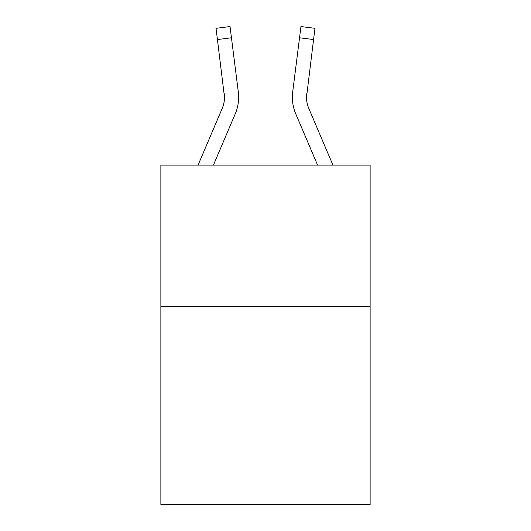 <?xml version="1.0" encoding="UTF-8"?>
<svg xmlns="http://www.w3.org/2000/svg" width="531" height="531" viewBox="0 0 531 531"><rect width="100%" height="100%" fill="white"/><g stroke="black" fill="none" stroke-linecap="round" stroke-linejoin="round"><path stroke-width="0.8" d="M370.127 306.506L370.127 504.45L160.873 504.45L160.873 165.114L370.127 165.114L370.127 306.506L160.873 306.506M213.422 165.114L235.246 113.86A42.42 42.42 0 0 0 238.3 91.929L231.456 37.774L217.431 39.546L216.011 28.322L230.042 26.55L231.456 37.774M238.585 99.304L238.638 97.578L238.585 99.304M238.087 90.23L238.3 91.929M317.578 165.114L295.754 113.86A42.42 42.42 0 0 1 292.7 91.929L300.958 26.55L314.989 28.322L313.569 39.546L299.544 37.774M332.944 165.114L308.763 108.324A28.276 28.276 0 0 1 306.506 97.292L313.569 39.546M306.54 98.627L306.726 93.702L306.54 98.627M308.763 108.324A28.276 28.276 0 0 1 306.506 97.292L306.726 93.702A28.276 28.276 0 0 0 308.763 108.324A28.276 28.276 0 0 1 306.506 97.292A28.276 28.276 0 0 0 308.763 108.324A28.276 28.276 0 0 1 306.506 97.292A28.276 28.276 0 0 0 308.763 108.324A28.276 28.276 0 0 1 306.506 97.292A28.276 28.276 0 0 0 308.763 108.324A28.276 28.276 0 0 1 306.506 97.292A28.276 28.276 0 0 0 308.763 108.324A28.276 28.276 0 0 1 306.506 97.292A28.276 28.276 0 0 0 308.763 108.324A28.276 28.276 0 0 1 306.506 97.292A28.276 28.276 0 0 0 308.763 108.324A28.276 28.276 0 0 1 306.506 97.292A28.276 28.276 0 0 0 308.763 108.324A28.276 28.276 0 0 1 306.506 97.292A28.276 28.276 0 0 0 308.763 108.324A28.276 28.276 0 0 1 306.506 97.292A28.276 28.276 0 0 0 308.763 108.324A28.276 28.276 0 0 1 306.506 97.292A28.276 28.276 0 0 0 308.763 108.324A28.276 28.276 0 0 1 306.506 97.292A28.276 28.276 0 0 0 308.763 108.324A28.276 28.276 0 0 1 306.506 97.292A28.276 28.276 0 0 0 308.763 108.324A28.276 28.276 0 0 1 306.506 97.292A28.276 28.276 0 0 0 308.763 108.324A28.276 28.276 0 0 1 306.506 97.292A28.276 28.276 0 0 0 308.763 108.324A28.276 28.276 0 0 1 306.506 97.292A28.276 28.276 0 0 0 308.763 108.324A28.276 28.276 0 0 1 306.506 97.292A28.276 28.276 0 0 0 308.763 108.324A28.276 28.276 0 0 1 306.506 97.292A28.276 28.276 0 0 0 308.763 108.324A28.276 28.276 0 0 1 306.506 97.292A28.276 28.276 0 0 0 308.763 108.324A28.276 28.276 0 0 1 306.506 97.292A28.276 28.276 0 0 0 308.763 108.324A28.276 28.276 0 0 1 306.506 97.292M198.056 165.114L222.237 108.324A28.276 28.276 0 0 0 224.494 97.299L217.431 39.546M222.237 108.324A28.276 28.276 0 0 0 224.494 97.299A28.276 28.276 0 0 1 222.237 108.324A28.276 28.276 0 0 0 224.494 97.299A28.276 28.276 0 0 1 222.237 108.324A28.276 28.276 0 0 0 224.494 97.299A28.276 28.276 0 0 1 222.237 108.324A28.276 28.276 0 0 0 224.494 97.299A28.276 28.276 0 0 1 222.237 108.324A28.276 28.276 0 0 0 224.494 97.299L224.274 93.702A28.276 28.276 0 0 1 222.237 108.324M238.638 97.226L238.585 99.317L238.638 97.226M292.362 97.226L292.415 99.317L292.362 97.226M292.7 91.929L292.913 90.23"/></g></svg>
